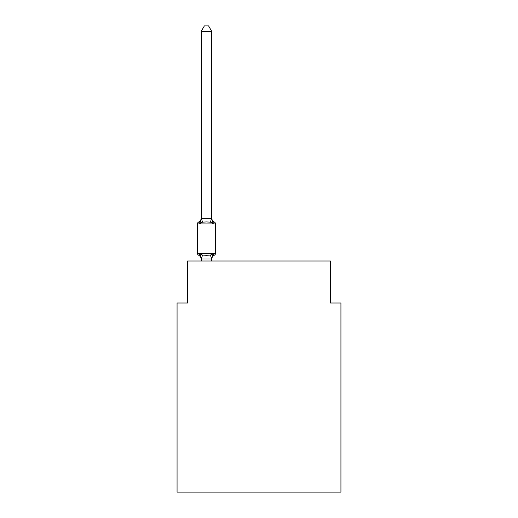 <?xml version="1.0" encoding="UTF-8"?>
<svg xmlns="http://www.w3.org/2000/svg" width="518" height="518" viewBox="0 0 518 518"><rect width="100%" height="100%" fill="white"/><g stroke="black" fill="none" stroke-linecap="round" stroke-linejoin="round"><path stroke-width="0.78" d="M340.935 492.1L340.935 303.017L330.432 303.017L330.432 260.994L187.568 260.994L187.568 303.017L177.065 303.017L177.065 492.1L340.935 492.1M214.329 255.219L213.04 253.736L214.329 255.219L213.04 253.736L214.329 255.219L213.04 253.736L214.329 255.219L213.04 253.736L214.329 255.219L213.04 253.736L214.329 255.219L213.04 253.736L214.329 255.219L213.04 253.736L214.329 255.219L213.04 253.736L214.329 255.219L213.04 253.736L214.329 255.219L213.04 253.736L214.329 255.219L213.04 253.736L214.329 255.219L213.04 253.736L214.329 255.219L213.04 253.736L214.329 255.219L213.04 253.736L214.329 255.219L213.04 253.736L214.329 255.219L213.04 253.736L214.329 255.219L213.04 253.736L211.642 258.968L201.308 258.968L199.909 253.736L198.627 255.219A2.098 2.098 0 0 1 197.442 253.328A2.098 2.098 0 0 0 198.627 255.219L199.909 253.736L198.627 255.219A2.098 2.098 0 0 1 197.442 253.328A2.098 2.098 0 0 0 198.627 255.219A2.098 2.098 0 0 1 197.442 253.328A2.098 2.098 0 0 0 198.627 255.219A2.098 2.098 0 0 1 197.442 253.328A2.098 2.098 0 0 0 198.627 255.219A2.098 2.098 0 0 1 197.442 253.328A2.098 2.098 0 0 0 198.627 255.219A2.098 2.098 0 0 1 197.442 253.328A2.098 2.098 0 0 0 198.627 255.219A2.098 2.098 0 0 1 197.442 253.328A2.098 2.098 0 0 0 198.627 255.219A2.098 2.098 0 0 1 197.442 253.328A2.098 2.098 0 0 0 198.627 255.219A2.098 2.098 0 0 1 197.442 253.328A2.098 2.098 0 0 0 198.627 255.219A2.098 2.098 0 0 1 197.442 253.328A2.098 2.098 0 0 0 198.627 255.219L199.909 253.736L198.627 255.219A2.098 2.098 0 0 1 197.442 253.328A2.098 2.098 0 0 0 198.627 255.219A2.098 2.098 0 0 1 197.442 253.328A2.098 2.098 0 0 0 198.627 255.219A2.098 2.098 0 0 1 197.442 253.328A2.098 2.098 0 0 0 198.627 255.219A2.098 2.098 0 0 1 197.442 253.328A2.098 2.098 0 0 0 198.627 255.219A2.098 2.098 0 0 1 197.442 253.328A2.098 2.098 0 0 0 198.627 255.219A2.098 2.098 0 0 1 197.442 253.328A2.098 2.098 0 0 0 198.627 255.219A2.098 2.098 0 0 1 197.442 253.328A2.098 2.098 0 0 0 198.627 255.219A2.098 2.098 0 0 1 197.442 253.328A2.098 2.098 0 0 0 198.627 255.219A2.098 2.098 0 0 1 197.442 253.328A2.098 2.098 0 0 0 198.627 255.219A2.098 2.098 0 0 1 197.442 253.328A2.098 2.098 0 0 0 198.627 255.219A2.098 2.098 0 0 1 197.442 253.328A2.098 2.098 0 0 0 198.627 255.219A2.098 2.098 0 0 1 197.442 253.328A2.098 2.098 0 0 0 198.627 255.219A2.098 2.098 0 0 1 197.442 253.328A2.098 2.098 0 0 0 198.627 255.219A2.098 2.098 0 0 1 197.442 253.328A2.098 2.098 0 0 0 198.627 255.219A2.098 2.098 0 0 1 197.442 253.328A2.098 2.098 0 0 0 198.627 255.219A2.098 2.098 0 0 1 197.442 253.328A2.098 2.098 0 0 0 198.627 255.219A2.098 2.098 0 0 1 197.442 253.328A2.098 2.098 0 0 0 198.627 255.219A2.098 2.098 0 0 1 197.442 253.328A2.098 2.098 0 0 0 198.627 255.219A2.098 2.098 0 0 1 197.442 253.328A2.098 2.098 0 0 0 198.627 255.219A2.098 2.098 0 0 1 197.442 253.328A2.098 2.098 0 0 0 198.627 255.219A2.098 2.098 0 0 1 197.442 253.328A2.098 2.098 0 0 0 198.627 255.219A2.098 2.098 0 0 1 197.442 253.328A2.098 2.098 0 0 0 198.627 255.219A2.098 2.098 0 0 1 197.442 253.328A2.098 2.098 0 0 0 198.627 255.219A2.098 2.098 0 0 1 197.442 253.328A2.098 2.098 0 0 0 198.627 255.219A2.098 2.098 0 0 1 197.442 253.328A2.098 2.098 0 0 0 198.627 255.219L199.909 253.736L198.627 255.219L199.909 253.736L198.627 255.219L199.909 253.736L198.627 255.219L199.909 253.736L198.627 255.219L199.909 253.736L198.627 255.219L199.909 253.736L198.627 255.219L199.909 253.736L198.627 255.219L199.909 253.736L198.627 255.219L199.909 253.736L198.627 255.219L199.909 253.736L198.627 255.219L199.909 253.736L198.627 255.219L199.909 253.736L198.627 255.219L199.909 253.736L198.627 255.219L199.909 253.736L198.627 255.219L199.909 253.736L198.627 255.219L199.909 253.736L198.627 255.219L199.909 253.736L202.538 255.089L206.475 255.303L210.418 255.089L213.04 253.736L214.329 255.219A2.098 2.098 0 0 0 215.507 253.328A2.098 2.098 0 0 1 214.329 255.219L213.733 254.927L214.329 255.219A2.098 2.098 0 0 0 215.507 253.328A2.098 2.098 0 0 1 214.329 255.219A2.098 2.098 0 0 0 215.507 253.328A2.098 2.098 0 0 1 214.329 255.219L213.733 254.927L214.329 255.219A2.098 2.098 0 0 0 215.507 253.328A2.098 2.098 0 0 1 214.329 255.219A2.098 2.098 0 0 0 215.507 253.328A2.098 2.098 0 0 1 214.329 255.219L213.733 254.927L214.329 255.219A2.098 2.098 0 0 0 215.507 253.328A2.098 2.098 0 0 1 214.329 255.219A2.098 2.098 0 0 0 215.507 253.328A2.098 2.098 0 0 1 214.329 255.219L213.733 254.927L214.329 255.219A2.098 2.098 0 0 0 215.507 253.328A2.098 2.098 0 0 1 214.329 255.219A2.098 2.098 0 0 0 215.507 253.328A2.098 2.098 0 0 1 214.329 255.219L213.733 254.927L214.329 255.219A2.098 2.098 0 0 0 215.507 253.328A2.098 2.098 0 0 1 214.329 255.219A2.098 2.098 0 0 0 215.507 253.328A2.098 2.098 0 0 1 214.329 255.219L213.733 254.927L214.329 255.219A2.098 2.098 0 0 0 215.507 253.328A2.098 2.098 0 0 1 214.329 255.219A2.098 2.098 0 0 0 215.507 253.328A2.098 2.098 0 0 1 214.329 255.219L213.733 254.927L214.329 255.219A2.098 2.098 0 0 0 215.507 253.328A2.098 2.098 0 0 1 214.329 255.219A2.098 2.098 0 0 0 215.507 253.328A2.098 2.098 0 0 1 214.329 255.219L213.733 254.927L214.329 255.219A2.098 2.098 0 0 0 215.507 253.328A2.098 2.098 0 0 1 214.329 255.219A2.098 2.098 0 0 0 215.507 253.328A2.098 2.098 0 0 1 214.329 255.219L213.733 254.927L214.329 255.219A2.098 2.098 0 0 0 215.507 253.328A2.098 2.098 0 0 1 214.329 255.219A2.098 2.098 0 0 0 215.507 253.328A2.098 2.098 0 0 1 214.329 255.219L213.733 254.927L214.329 255.219A2.098 2.098 0 0 0 215.507 253.328A2.098 2.098 0 0 1 214.329 255.219A2.098 2.098 0 0 0 215.507 253.328A2.098 2.098 0 0 1 214.329 255.219L213.733 254.927L214.329 255.219A2.098 2.098 0 0 0 215.507 253.328A2.098 2.098 0 0 1 214.329 255.219A2.098 2.098 0 0 0 215.507 253.328A2.098 2.098 0 0 1 214.329 255.219L213.733 254.927L214.329 255.219A2.098 2.098 0 0 0 215.507 253.328A2.098 2.098 0 0 1 214.329 255.219A2.098 2.098 0 0 0 215.507 253.328A2.098 2.098 0 0 1 214.329 255.219L213.733 254.927L214.329 255.219A2.098 2.098 0 0 0 215.507 253.328A2.098 2.098 0 0 1 214.329 255.219A2.098 2.098 0 0 0 215.507 253.328A2.098 2.098 0 0 1 214.329 255.219L213.733 254.927L214.329 255.219A2.098 2.098 0 0 0 215.507 253.328A2.098 2.098 0 0 1 214.329 255.219A2.098 2.098 0 0 0 215.507 253.328A2.098 2.098 0 0 1 214.329 255.219L213.733 254.927L214.329 255.219A2.098 2.098 0 0 0 215.507 253.328A2.098 2.098 0 0 1 214.329 255.219A2.098 2.098 0 0 0 215.507 253.328A2.098 2.098 0 0 1 214.329 255.219L213.733 254.927L214.329 255.219A2.098 2.098 0 0 0 215.507 253.328A2.098 2.098 0 0 1 214.329 255.219A2.098 2.098 0 0 0 215.507 253.328A2.098 2.098 0 0 1 214.329 255.219L213.733 254.927L214.329 255.219A2.098 2.098 0 0 0 215.507 253.328A2.098 2.098 0 0 1 214.329 255.219A2.098 2.098 0 0 0 215.507 253.328A2.098 2.098 0 0 1 214.329 255.219L213.04 253.736L214.329 255.219A4.623 4.623 0 0 0 211.726 259.376M211.726 31.365L201.224 31.365L204.377 25.9L208.573 25.9L211.726 31.365L211.726 218.492L213.04 223.504L214.329 222.028A2.098 2.098 0 0 1 215.507 223.912A2.098 2.098 0 0 0 214.329 222.028L213.04 223.504L214.329 222.028A2.098 2.098 0 0 1 215.507 223.912A2.098 2.098 0 0 0 214.329 222.028L213.04 223.504L214.329 222.028A2.098 2.098 0 0 1 215.507 223.912A2.098 2.098 0 0 0 214.329 222.028L213.04 223.504L214.329 222.028A2.098 2.098 0 0 1 215.507 223.912A2.098 2.098 0 0 0 214.329 222.028L213.04 223.504L214.329 222.028A2.098 2.098 0 0 1 215.507 223.912A2.098 2.098 0 0 0 214.329 222.028L213.04 223.504L214.329 222.028A2.098 2.098 0 0 1 215.507 223.912A2.098 2.098 0 0 0 214.329 222.028L213.04 223.504L214.329 222.028A2.098 2.098 0 0 1 215.507 223.912A2.098 2.098 0 0 0 214.329 222.028L213.04 223.504L214.329 222.028A2.098 2.098 0 0 1 215.507 223.912A2.098 2.098 0 0 0 214.329 222.028L213.04 223.504L214.329 222.028A2.098 2.098 0 0 1 215.507 223.912A2.098 2.098 0 0 0 214.329 222.028L213.04 223.504L214.329 222.028A2.098 2.098 0 0 1 215.507 223.912A2.098 2.098 0 0 0 214.329 222.028L213.04 223.504L214.329 222.028A2.098 2.098 0 0 1 215.507 223.912A2.098 2.098 0 0 0 214.329 222.028L213.04 223.504L214.329 222.028A2.098 2.098 0 0 1 215.507 223.912A2.098 2.098 0 0 0 214.329 222.028L213.04 223.504L214.329 222.028A2.098 2.098 0 0 1 215.507 223.912A2.098 2.098 0 0 0 214.329 222.028L213.04 223.504L214.329 222.028A2.098 2.098 0 0 1 215.507 223.912A2.098 2.098 0 0 0 214.329 222.028L213.04 223.504L214.329 222.028A2.098 2.098 0 0 1 215.507 223.912A2.098 2.098 0 0 0 214.329 222.028L213.04 223.504L214.329 222.028A2.098 2.098 0 0 1 215.507 223.912A2.098 2.098 0 0 0 214.329 222.028L213.04 223.504L214.329 222.028A2.098 2.098 0 0 1 215.507 223.912A2.098 2.098 0 0 0 214.329 222.028L213.04 223.504L214.329 222.028A2.098 2.098 0 0 1 215.507 223.912A2.098 2.098 0 0 0 214.329 222.028L213.04 223.504L214.329 222.028A2.098 2.098 0 0 1 215.507 223.912A2.098 2.098 0 0 0 214.329 222.028L213.04 223.504L214.329 222.028A2.098 2.098 0 0 1 215.507 223.912A2.098 2.098 0 0 0 214.329 222.028L213.04 223.504L214.329 222.028A2.098 2.098 0 0 1 215.507 223.912A2.098 2.098 0 0 0 214.329 222.028L213.04 223.504L214.329 222.028A2.098 2.098 0 0 1 215.507 223.912A2.098 2.098 0 0 0 214.329 222.028L213.04 223.504L214.329 222.028A2.098 2.098 0 0 1 215.507 223.912A2.098 2.098 0 0 0 214.329 222.028L213.04 223.504L214.329 222.028A2.098 2.098 0 0 1 215.507 223.912A2.098 2.098 0 0 0 214.329 222.028L213.04 223.504L214.329 222.028A2.098 2.098 0 0 1 215.507 223.912A2.098 2.098 0 0 0 214.329 222.028L213.04 223.504L214.329 222.028A2.098 2.098 0 0 1 215.507 223.912A2.098 2.098 0 0 0 214.329 222.028L213.04 223.504L210.418 222.151L206.475 221.944L202.538 222.151L199.909 223.504L198.627 222.028A2.098 2.098 0 0 0 197.442 223.912A2.098 2.098 0 0 1 198.627 222.028L199.223 222.313L198.627 222.028A2.098 2.098 0 0 0 197.442 223.912A2.098 2.098 0 0 1 198.627 222.028A2.098 2.098 0 0 0 197.442 223.912A2.098 2.098 0 0 1 198.627 222.028L199.223 222.313L198.627 222.028A2.098 2.098 0 0 0 197.442 223.912A2.098 2.098 0 0 1 198.627 222.028A2.098 2.098 0 0 0 197.442 223.912A2.098 2.098 0 0 1 198.627 222.028L199.223 222.313L198.627 222.028A2.098 2.098 0 0 0 197.442 223.912A2.098 2.098 0 0 1 198.627 222.028A2.098 2.098 0 0 0 197.442 223.912A2.098 2.098 0 0 1 198.627 222.028L199.223 222.313L198.627 222.028A2.098 2.098 0 0 0 197.442 223.912A2.098 2.098 0 0 1 198.627 222.028A2.098 2.098 0 0 0 197.442 223.912A2.098 2.098 0 0 1 198.627 222.028L199.223 222.313L198.627 222.028A2.098 2.098 0 0 0 197.442 223.912A2.098 2.098 0 0 1 198.627 222.028A2.098 2.098 0 0 0 197.442 223.912A2.098 2.098 0 0 1 198.627 222.028L199.223 222.313L198.627 222.028A2.098 2.098 0 0 0 197.442 223.912A2.098 2.098 0 0 1 198.627 222.028A2.098 2.098 0 0 0 197.442 223.912A2.098 2.098 0 0 1 198.627 222.028L199.223 222.313L198.627 222.028A2.098 2.098 0 0 0 197.442 223.912A2.098 2.098 0 0 1 198.627 222.028A2.098 2.098 0 0 0 197.442 223.912A2.098 2.098 0 0 1 198.627 222.028L199.223 222.313L198.627 222.028A2.098 2.098 0 0 0 197.442 223.912A2.098 2.098 0 0 1 198.627 222.028A2.098 2.098 0 0 0 197.442 223.912A2.098 2.098 0 0 1 198.627 222.028L199.223 222.313L198.627 222.028A2.098 2.098 0 0 0 197.442 223.912A2.098 2.098 0 0 1 198.627 222.028A2.098 2.098 0 0 0 197.442 223.912A2.098 2.098 0 0 1 198.627 222.028L199.223 222.313L198.627 222.028A2.098 2.098 0 0 0 197.442 223.912A2.098 2.098 0 0 1 198.627 222.028A2.098 2.098 0 0 0 197.442 223.912A2.098 2.098 0 0 1 198.627 222.028L199.223 222.313L198.627 222.028A2.098 2.098 0 0 0 197.442 223.912A2.098 2.098 0 0 1 198.627 222.028A2.098 2.098 0 0 0 197.442 223.912A2.098 2.098 0 0 1 198.627 222.028L199.223 222.313L198.627 222.028A2.098 2.098 0 0 0 197.442 223.912A2.098 2.098 0 0 1 198.627 222.028A2.098 2.098 0 0 0 197.442 223.912A2.098 2.098 0 0 1 198.627 222.028L199.223 222.313L198.627 222.028A2.098 2.098 0 0 0 197.442 223.912A2.098 2.098 0 0 1 198.627 222.028A2.098 2.098 0 0 0 197.442 223.912A2.098 2.098 0 0 1 198.627 222.028L199.223 222.313L198.627 222.028A2.098 2.098 0 0 0 197.442 223.912A2.098 2.098 0 0 1 198.627 222.028A2.098 2.098 0 0 0 197.442 223.912A2.098 2.098 0 0 1 198.627 222.028L199.223 222.313L198.627 222.028A2.098 2.098 0 0 0 197.442 223.912A2.098 2.098 0 0 1 198.627 222.028A2.098 2.098 0 0 0 197.442 223.912A2.098 2.098 0 0 1 198.627 222.028L199.223 222.313L198.627 222.028A2.098 2.098 0 0 0 197.442 223.912A2.098 2.098 0 0 1 198.627 222.028A2.098 2.098 0 0 0 197.442 223.912A2.098 2.098 0 0 1 198.627 222.028L199.223 222.313L198.627 222.028A2.098 2.098 0 0 0 197.442 223.912A2.098 2.098 0 0 1 198.627 222.028A2.098 2.098 0 0 0 197.442 223.912A2.098 2.098 0 0 1 198.627 222.028L199.909 223.504L198.627 222.028A4.623 4.623 0 0 0 201.224 217.871M211.726 218.492L211.726 217.871L211.726 218.492M201.224 259.376L201.224 258.754L201.224 259.376A4.623 4.623 0 0 0 198.627 255.219M211.726 258.754L212.225 256.281M201.224 31.365L201.224 218.492L199.909 223.504L198.627 222.028M211.726 217.871A4.623 4.623 0 0 0 214.329 222.028A2.098 2.098 0 0 1 215.507 223.912A2.098 2.098 0 0 0 214.329 222.028A2.098 2.098 0 0 1 215.507 223.912A2.098 2.098 0 0 0 214.329 222.028A2.098 2.098 0 0 1 215.507 223.912A2.098 2.098 0 0 0 214.329 222.028A2.098 2.098 0 0 1 215.507 223.912A2.098 2.098 0 0 0 214.329 222.028A2.098 2.098 0 0 1 215.507 223.912A2.098 2.098 0 0 0 214.329 222.028A2.098 2.098 0 0 1 215.507 223.912A2.098 2.098 0 0 0 214.329 222.028A2.098 2.098 0 0 1 215.507 223.912A2.098 2.098 0 0 0 214.329 222.028A2.098 2.098 0 0 1 215.507 223.912A2.098 2.098 0 0 0 214.329 222.028A2.098 2.098 0 0 1 215.507 223.912L215.507 253.328L197.442 253.328L197.442 223.912L215.507 223.912A2.098 2.098 0 0 0 214.329 222.028L213.04 223.504M201.224 218.298L211.726 218.298M211.726 260.994L211.726 258.942M201.224 260.994L201.224 258.942M202.538 255.089L201.308 258.968M210.418 255.089L211.642 258.968M201.308 218.272L202.538 222.151M211.642 218.272L210.418 222.151"/></g></svg>
